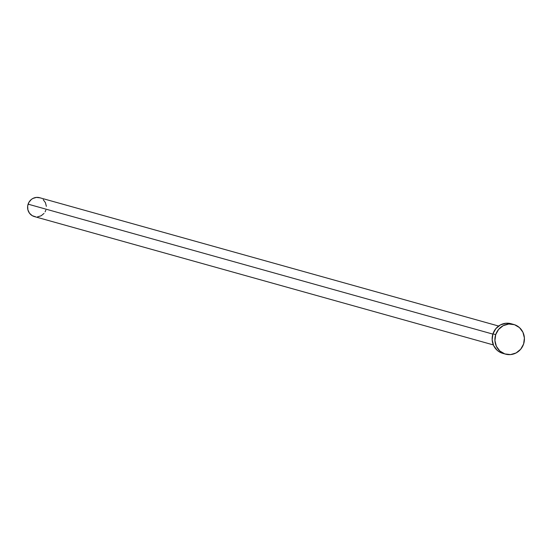 <?xml version="1.0" encoding="UTF-8"?>
<svg xmlns="http://www.w3.org/2000/svg" width="552" height="552" viewBox="0 0 552 552"><rect width="100%" height="100%" fill="white"/><g stroke="black" fill="none" stroke-linecap="round" stroke-linejoin="round"><path stroke-width="0.83" d="M498.608 326.046L39.62 197.706A9.791 9.363 105.6 0 0 28.104 204.157L492.867 334.112L28.104 204.157A9.791 9.363 105.6 0 0 34.341 216.563L493.336 344.91M495.71 334.622A15.387 14.718 -74.4 0 1 513.802 324.486A15.387 14.718 -74.4 0 1 523.613 343.986A15.387 14.718 -74.4 0 1 505.515 354.129A15.387 14.718 -74.4 0 1 495.71 334.622L492.95 333.856L495.71 334.622L498.622 329.392L503.21 325.666L508.785 324.017L514.492 324.7L519.466 327.598L522.944 332.29L524.4 338.045L523.613 343.986L520.702 349.223L516.113 352.949L510.538 354.598L504.832 353.915L499.857 351.01L496.379 346.325L494.923 340.57L495.71 334.622M513.802 324.486L511.048 323.713A15.387 14.718 105.6 0 0 492.95 333.856A15.387 14.718 105.6 0 0 502.762 353.356L505.515 354.129M502.81 353.37L499.443 351.948L497.097 350.237L493.619 345.552L492.163 339.797L492.95 333.856L495.862 328.619L500.45 324.893L506.025 323.244L511.732 323.927M45.857 210.112L45.091 211.871M44.008 213.445L41.083 215.811L37.536 216.86M35.694 216.832L32.23 215.673L29.491 213.21L27.89 209.822L27.669 206.027L28.87 202.398L31.305 199.493L32.878 198.451L36.425 197.402L40.054 197.837M43.222 199.686L45.43 202.667L46.361 206.331"/></g></svg>
